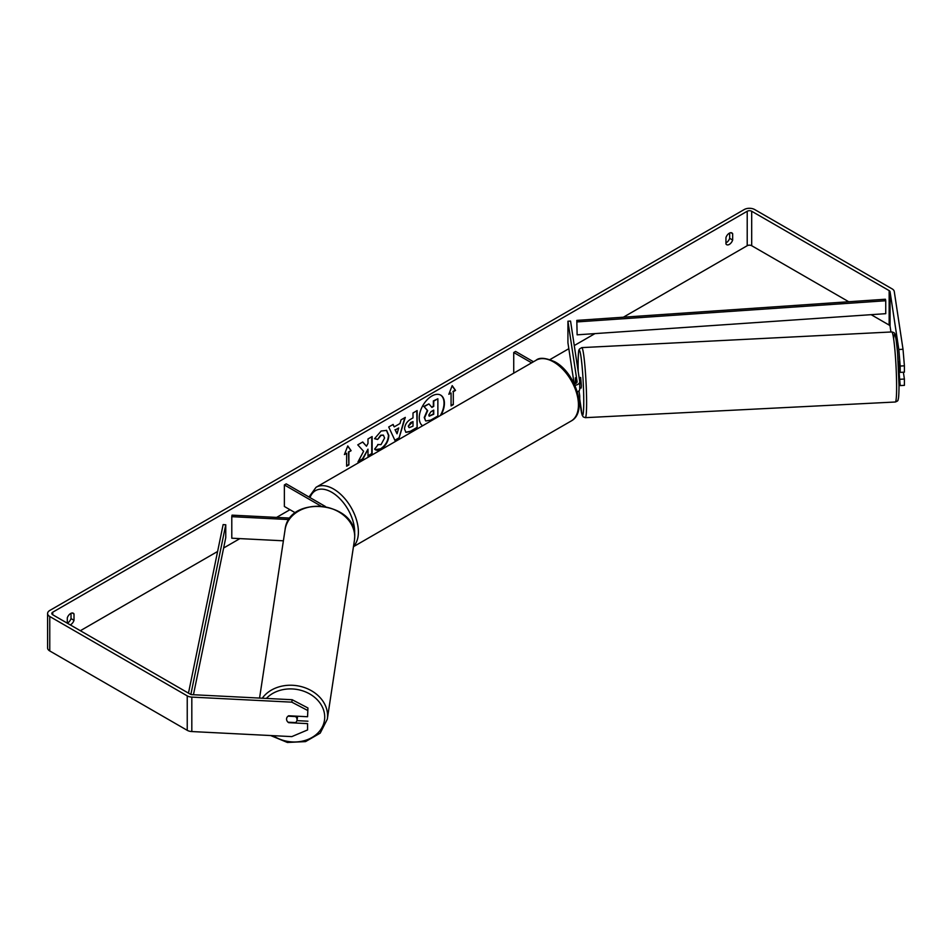 <?xml version="1.0" encoding="UTF-8"?>
<svg xmlns="http://www.w3.org/2000/svg" width="952" height="952" viewBox="0 0 952 952"><rect width="100%" height="100%" fill="white"/><g stroke="black" fill="none" stroke-linecap="round" stroke-linejoin="round"><path stroke-width="1.43" d="M575.401 377.849L575.329 383.62L575.389 377.765L576.21 383.18M578.733 397.984A6.331 3.653 0 0 0 579.732 396.008A6.331 3.653 0 0 0 579.708 395.687L578.983 390.855M579.708 403.005A6.331 3.653 180 0 1 579.732 403.327A6.331 3.653 180 0 1 579.197 404.802M574.901 385.346A6.331 3.653 180 0 0 579.732 381.8A6.331 3.653 180 0 0 579.708 381.478L570.557 321.086L567.928 321.217L577.079 381.609A3.689 2.13 180 0 1 577.102 381.8A3.689 2.13 180 0 1 574.223 383.87M533.477 361.76L515.591 351.431L513.735 352.514L513.735 373.16M531.621 362.831L513.735 352.514M579.708 388.797A6.331 3.653 180 0 1 579.732 389.118A6.331 3.653 180 0 1 577.352 391.974M567.928 321.217L567.928 342.756L574.139 383.715M289.051 519.566L231.788 516.674L232.026 515.151L290.122 518.09M295.429 512.866L284.362 506.476L284.362 484.937L320.598 505.857M325.346 506.452L286.219 483.866L284.362 484.937M231.788 516.674L231.788 538.201L283.387 540.807M297.06 719.652A5.272 4.296 8.6 0 1 297.024 720.176A5.272 4.296 8.6 0 1 295.56 722.592L288.051 722.211A5.272 4.296 8.6 0 1 286.552 719.117A5.272 4.296 8.6 0 1 286.588 718.593A5.272 4.296 8.6 0 1 288.051 716.178L295.56 716.558A5.272 4.296 8.6 0 1 297.06 719.652M441.05 415.132A17.79 10.27 120 0 0 440.728 395.151A17.79 10.27 120 0 0 431.827 396.032A17.79 10.27 120 0 0 420.296 411.419A17.79 10.27 120 0 0 422.617 425.77M440.312 415.548A17.79 10.27 120 0 0 440.538 395.056M67.294 623.155A5.272 3.046 120 0 0 67.663 622.965A5.272 3.046 120 0 0 71.019 618.598L71.019 613.29M70.258 624.893A5.272 3.046 120 0 0 70.65 624.691A5.272 3.046 120 0 0 74.006 620.323L74.006 613.981A5.272 3.046 120 0 0 73.28 613.231A5.272 3.046 120 0 0 67.294 617.86L67.294 623.179M729.672 233.026L729.672 238.321A5.272 3.046 -60 0 1 726.317 242.689A5.272 3.046 -60 0 1 725.948 242.891M729.303 244.414A5.272 3.046 -60 0 1 726.673 244.676A5.272 3.046 -60 0 1 725.948 243.926L725.948 237.583A5.272 3.046 -60 0 1 731.945 232.954A5.272 3.046 -60 0 1 732.659 233.704L732.659 240.047A5.272 3.046 -60 0 1 729.303 244.414M900.199 366.044L898.819 349.491L903.02 349.277L904.4 365.83L900.199 366.044L900.199 372.375L898.486 361.534M363.604 451.296L357.964 461.958L362.867 459.138L367.996 449.177L367.996 456.163L372.137 453.783L372.137 436.552L367.996 438.943L367.996 443.394L366.484 446.214L362.736 441.978L357.773 444.846L363.604 451.296M394.199 426.877L399.983 423.533L401.03 419.868L405.29 417.404L398.983 438.289L395.02 440.586L388.713 426.984L393.117 424.437L394.199 426.877L392.89 424.568M848.756 301.748L751.687 245.711A3.165 1.833 0 0 0 747.213 245.711L623.37 317.206M594.964 333.605L574.27 345.552M568.832 348.694L550.006 359.558M289.955 509.701L276.604 517.412M239.88 538.618L223.637 547.995M217.603 551.47L80.349 630.712M898.819 349.491L890.072 291.752A3.165 1.833 0 0 0 889.156 290.622L751.687 211.249A3.165 1.833 0 0 0 747.213 211.249L52.741 612.196A3.165 1.833 0 0 0 51.824 613.493A3.165 1.833 0 0 0 52.741 614.778L190.221 694.151A3.165 1.833 0 0 0 192.185 694.674L292.181 699.732L307.936 707.979L307.567 716.737L288.658 715.773A5.272 4.296 8.6 0 0 286.588 718.593A5.272 4.296 8.6 0 0 288.658 722.663L307.567 723.627L307.567 729.946L307.567 723.627M344.41 454.58L347.766 445.929L351.121 450.701L348.884 451.998L348.884 464.909L346.647 466.206L346.647 453.283L344.41 454.58M453.307 391.7L455.544 390.403L452.188 385.631L448.832 394.283L451.07 392.998L451.07 405.909L453.307 404.624L453.307 391.7L453.307 404.624M404.54 429.019L404.54 428.971C404.826 424.699 406.968 421.403 410.955 419.058L413.001 417.88L413.001 412.954L417.143 410.574L417.143 427.793L410.74 431.482L405.909 432.351L404.54 429.019M377.754 444.501L381.014 444.643L384.572 438.027L383.418 435.183L381.014 435.433L377.647 439.467L374.541 438.705L381.145 431.006L386.631 430.411L388.844 435.516C388.475 441.228 385.857 445.726 380.978 449.023C378.003 450.593 375.897 450.617 374.648 449.082L378.063 444.739M375.493 449.749L374.648 449.082M903.02 349.277L894.273 291.538A7.39 4.26 0 0 0 892.143 288.896L754.662 209.535A7.39 4.26 0 0 0 744.226 209.535L49.766 610.47A7.39 4.26 0 0 0 47.6 613.493A7.39 4.26 0 0 0 49.766 616.503L187.235 695.876A7.39 4.26 0 0 0 191.816 697.102L291.812 702.159L292.181 699.732M307.936 707.979L307.567 716.737M307.567 710.406L291.812 702.159M47.6 613.493L47.6 647.943A7.39 4.26 0 0 0 49.766 650.954L187.235 730.327A7.39 4.26 0 0 0 191.816 731.553L291.812 736.61L307.567 729.946M296.917 720.64L307.936 721.199M900.199 379.265L904.4 379.051L904.4 385.37L900.199 385.584L899.081 371.899M890.941 331.986L890.072 326.203A3.165 1.833 0 0 0 889.156 325.072L871.128 314.672M899.021 384.192L900.199 385.584M900.199 372.375L904.4 372.161L904.4 365.83M904.4 379.051L903.365 372.208M732.659 233.704L730.934 232.704M732.659 240.047L729.672 238.321M74.006 613.981L72.269 612.981M74.006 620.323L71.019 618.598M425.592 420.832L424.616 417.726L427.686 410.645L424.116 406.683L428.9 403.922L431.91 407.408L433.731 406.361L433.731 401.137L437.872 398.745L437.872 416L430.804 420.082L425.853 420.974M425.568 420.808L424.235 417.5L427.317 410.431L424.116 406.683M431.672 407.123L433.362 406.147L433.362 400.923L437.872 398.745M423.747 406.468L428.9 403.922M347.682 446.131L351.121 450.701M350.741 450.486L348.884 451.998M348.503 451.783L348.884 464.909M346.647 465.778L348.503 464.695M344.624 454.021L346.647 453.283M452.938 404.41L451.07 405.481M449.046 393.735L451.07 392.998M452.938 391.486L455.175 390.189L452.117 385.834M398.709 427.96L395.377 429.876L397.032 433.791L398.709 427.96L395.377 429.876M395.009 429.661L397.032 433.791M404.767 417.714L398.983 438.289M398.614 438.075L394.866 440.24M413.001 421.617L410.669 422.533L408.301 426.139L409.182 427.662L413.001 426.175L413.001 421.617L408.301 426.187L409.003 427.531M416.762 410.788L417.143 427.793M416.762 427.579L410.372 431.268L405.73 432.232M366.484 446.214L362.617 442.049M367.996 455.734L371.756 453.568L371.756 436.766M358.285 461.339L362.486 458.912L367.996 449.177M386.441 430.304L388.464 435.302C388.107 441.014 385.477 445.512 380.598 448.808L375.314 449.642M383.228 435.088L380.645 435.219L377.647 439.467M377.278 439.253L374.588 438.598M428.781 415.024L429.221 416.191L433.731 414.251L433.731 410.11L430.994 411.692L428.781 415.024M429.055 416.048L433.362 414.037L433.362 410.324M899.212 365.865L898.248 362.165M576.067 382.18L576.055 383.275M579.125 377.575L580.66 377.504L581.386 385.81L581.184 388.035L579.732 388.107M575.996 382.192L575.341 377.861M898.736 371.911L900.116 371.851M576.817 320.396L577.126 334.83L576.817 320.396L885.419 299.237L885.741 300.749L885.741 313.672L577.126 334.83M885.741 300.749L577.126 321.907M188.472 693.139L223.137 524.588L225.755 524.766L225.755 537.69L193.446 694.746M190.852 694.436L225.755 524.766M259.563 698.078L285.076 529.681A35.081 28.524 8.6 0 1 321.895 506.464A35.081 28.524 8.6 0 1 354.703 536.702A35.081 28.524 8.6 0 1 354.442 540.189L327.31 719.177A35.081 28.524 -171.4 0 0 327.571 715.69A35.081 28.524 -171.4 0 0 301.582 686.689A35.081 28.524 -171.4 0 0 262.264 698.221M266.381 698.423A32.439 26.382 8.6 0 1 302.486 690.783A32.439 26.382 8.6 0 1 324.715 717.07A32.439 26.382 8.6 0 1 306.865 739.859A32.439 26.382 8.6 0 1 273.034 735.658M747.213 211.249L747.213 245.711M52.741 612.196L52.741 614.778M191.816 697.102L191.816 731.553M751.687 211.249L751.687 245.711M889.156 290.622L889.156 325.072M890.072 291.752L890.072 326.203M49.766 616.503L49.766 650.954M187.235 695.876L187.235 730.327M896.617 387.155A35.081 2.499 -92.9 0 0 894.963 350.788A35.081 2.499 -92.9 0 0 891.798 331.95C893.857 332.427 894.821 333.045 894.678 333.819C895.285 333.212 896.26 339.721 897.617 353.323L899.033 385.631C898.914 398.531 898.236 399.328 897.974 399.971C898.212 400.578 897.331 401.256 895.332 402.006A35.081 2.499 -92.9 0 0 896.617 387.155M893.63 338.769A32.439 2.309 87.1 0 1 896.796 345.017A32.439 2.309 87.1 0 1 899.021 385.5M578.173 371.363L578.09 363.985C578.471 345.278 579.185 351.276 579.471 349.003L581.779 347.611A35.081 2.499 87.1 0 1 584.956 366.449A35.081 2.499 87.1 0 1 586.611 402.815A35.081 2.499 87.1 0 1 585.325 417.666L895.332 402.006M579.732 398.971A32.439 2.309 -92.9 0 0 583.755 401.423A32.439 2.309 -92.9 0 0 580.922 356.286A32.439 2.309 -92.9 0 0 578.09 364.116A32.439 2.309 -92.9 0 0 578.185 371.423M579.173 392.153L579.078 390.737A32.439 2.309 -92.9 0 0 579.185 392.236M571.176 420.998A35.081 20.254 -120 0 0 576.555 392.89A35.081 20.254 -120 0 0 553.636 361.986A35.081 20.254 -120 0 0 536.095 360.249C539.391 357.226 545.674 357.762 554.957 361.855C575.793 372.91 588.217 412.156 571.176 420.998L353.454 546.698M536.095 360.249L316.052 487.293A35.081 20.254 60 0 1 333.593 489.03A35.081 20.254 60 0 1 355.739 517.567A35.081 20.254 60 0 1 353.525 546.222M354.584 534.108A32.439 18.731 -120 0 0 331.724 492.255A32.439 18.731 -120 0 0 310.031 497.61M579.732 396.008L579.732 403.327M579.732 381.8L579.732 389.118M327.31 719.177L320.217 733.123L305.532 741.608L287.373 742.465L270.654 735.539M354.442 540.189L354.715 536.571C356.679 501.347 288.48 494.481 285.076 529.681M297.619 716.225L297.024 720.176M581.779 347.611L891.798 331.95M579.732 399.067L582.136 415.108L583.278 416.94L585.325 417.666M316.052 487.293L308.983 497.003"/></g></svg>
